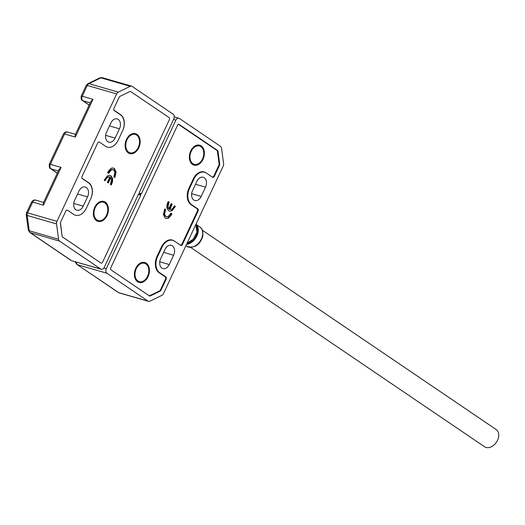 <?xml version="1.0" encoding="UTF-8"?>
<svg xmlns="http://www.w3.org/2000/svg" width="525" height="525" viewBox="0 0 525 525"><rect width="100%" height="100%" fill="white"/><g stroke="black" fill="none" stroke-linecap="round" stroke-linejoin="round"><path stroke-width="0.79" d="M203.011 159.344A10.382 7.238 -73.9 0 1 194.027 165.165A10.382 7.238 -73.9 0 1 189.433 155.551A10.382 7.238 -73.9 0 1 190.719 151.01A10.382 7.238 -73.9 0 1 190.772 150.898A10.382 7.238 -73.9 0 1 201.252 145.917A10.382 7.238 -73.9 0 1 203.011 159.344M189.459 155.334A8.656 6.031 106.1 0 0 191.12 161.746M148.063 276.649A10.382 7.238 -73.9 0 1 139.079 282.47A10.382 7.238 -73.9 0 1 134.485 272.849A10.382 7.238 -73.9 0 1 135.772 268.308A10.382 7.238 -73.9 0 1 135.824 268.196A10.382 7.238 -73.9 0 1 146.304 263.215A10.382 7.238 -73.9 0 1 148.063 276.649M134.512 272.639A8.656 6.031 106.1 0 0 136.172 279.044M172.134 204.205L171.655 204.067L169.221 209.272L171.609 209.468L173.67 207.25L174.385 205.728L175.317 206.364L172.069 210.722L169.529 211.168L168.637 210.742L166.878 208.077L166.937 204.98L167.685 202.643L168.203 201.534L169.142 202.171L167.928 206.706L168.761 208.773L171.196 203.569L172.134 204.205L169.942 209.547M170.92 213.124L171.852 213.76L171.189 215.184L168.381 218.288L166.103 218.518L165.112 218.046L163.387 214.476L164.738 208.93L165.677 209.567L164.555 214.344L165.9 216.53L167.829 216.904L170.92 213.124M110.985 269.85L148.916 295.575A1.733 1.208 -73.9 0 0 149.159 295.693A1.733 1.208 -73.9 0 0 149.855 295.614L159.646 290.843A1.733 1.208 -73.9 0 0 160.46 289.951L165.532 279.116A1.733 1.208 -73.9 0 0 165.237 276.872L159.193 272.777A12.633 8.807 -73.9 0 1 157.008 256.403L161.359 247.118A12.633 8.807 -73.9 0 1 172.338 240.05A12.633 8.807 -73.9 0 1 174.123 240.896L180.167 244.991A1.733 1.208 -73.9 0 0 180.41 245.109A1.733 1.208 -73.9 0 0 181.919 244.138L197.426 211.024A1.733 1.208 -73.9 0 0 197.131 208.779L191.087 204.684A12.633 8.807 -73.9 0 1 188.902 188.317L193.252 179.032A12.633 8.807 -73.9 0 1 204.232 171.964A12.633 8.807 -73.9 0 1 206.023 172.804L212.015 176.892M178.369 124.425A1.733 1.208 -73.9 0 1 178.566 124.458A1.733 1.208 -73.9 0 1 178.808 124.576L216.91 150.419A1.733 1.208 -73.9 0 1 217.422 151.364L219.102 163.918A1.733 1.208 -73.9 0 1 218.886 165.218L213.813 176.052A1.733 1.208 -73.9 0 1 212.31 177.017A1.733 1.208 -73.9 0 1 212.061 176.905M174.713 207.657L174.234 207.519L174.845 206.227L174.32 205.872M175.317 206.364L174.845 206.227M169.221 209.272L169.7 209.495M171.13 203.707L171.655 204.067M168.761 208.773L168.282 208.635L167.449 206.568L167.928 206.706M168.597 203.332L168.118 203.195L167.449 206.568M169.142 202.171L168.663 202.033L168.118 203.195M168.138 201.679L168.663 202.033M172.069 210.722L169.293 211.089M174.234 207.519L171.59 210.584M171.189 215.184L170.71 215.047L171.38 213.623L170.855 213.262M171.852 213.76L171.38 213.623M165.9 216.53L166.405 216.799M164.555 214.344L164.082 214.207L165.428 216.392M165.145 210.696L164.666 210.558L164.082 214.207M165.677 209.567L165.198 209.429L164.666 210.558M164.673 209.075L165.198 209.429M168.381 218.288L165.867 218.439M170.71 215.047L167.908 218.151M195.503 146.56A8.656 6.031 106.1 0 0 190.68 151.095M140.556 263.858A8.656 6.031 106.1 0 0 135.732 268.393M193.81 200.025A7.271 5.066 -73.9 0 1 192.557 190.608L196.901 181.322A7.271 5.066 -73.9 0 1 203.221 177.253A7.271 5.066 -73.9 0 1 205.505 187.156L201.16 196.442A7.271 5.066 -73.9 0 1 194.841 200.511A7.271 5.066 -73.9 0 1 193.81 200.025M161.917 268.111A7.271 5.066 -73.9 0 1 160.657 258.694L165.007 249.414A7.271 5.066 -73.9 0 1 171.327 245.346A7.271 5.066 -73.9 0 1 173.611 255.248L169.26 264.534A7.271 5.066 -73.9 0 1 162.947 268.597A7.271 5.066 -73.9 0 1 161.917 268.111M179.255 124.491L217.507 150.432A1.733 1.208 -73.9 0 1 218.019 151.377L219.713 164.062A1.733 1.208 -73.9 0 1 219.496 165.362L214.318 176.413A1.733 1.208 -73.9 0 1 212.815 177.378A1.733 1.208 -73.9 0 1 212.573 177.266L206.423 173.099A12.462 8.689 106.1 0 0 204.658 172.266A12.462 8.689 106.1 0 0 193.83 179.235L189.479 188.521A12.462 8.689 106.1 0 0 191.638 204.665L197.781 208.832A1.733 1.208 -73.9 0 1 198.082 211.076L182.424 244.506A1.733 1.208 -73.9 0 1 180.922 245.47A1.733 1.208 -73.9 0 1 180.672 245.359L174.53 241.185A12.462 8.689 106.1 0 0 172.764 240.358A12.462 8.689 106.1 0 0 161.936 247.327L157.585 256.613A12.462 8.689 106.1 0 0 159.738 272.757L165.887 276.924A1.733 1.208 -73.9 0 1 166.182 279.169L161.004 290.22A1.733 1.208 -73.9 0 1 160.197 291.113L150.301 295.936A1.733 1.208 -73.9 0 1 149.605 296.015A1.733 1.208 -73.9 0 1 149.362 295.897L111.116 269.955A1.733 1.208 -73.9 0 1 110.814 267.711L177.509 125.344A1.733 1.208 -73.9 0 1 179.012 124.373A1.733 1.208 -73.9 0 1 179.255 124.491L178.743 124.34M75.502 261.844L77.562 264.744L106.89 273.21L148.037 301.114A3.458 2.415 -73.9 0 0 148.529 301.35A3.458 2.415 -73.9 0 0 149.907 301.192L161.851 295.372A3.458 2.415 -73.9 0 0 163.478 293.587L223.171 166.162A3.458 2.415 -73.9 0 0 223.598 163.564L221.55 148.253A3.458 2.415 -73.9 0 0 220.526 146.363L179.386 118.46A3.458 2.415 -73.9 0 0 178.894 118.223L174.293 116.898M173.506 119.477L175.888 120.159A3.458 2.415 -73.9 0 1 178.894 118.223M175.888 120.159L141.455 193.666L139.584 193.128M138.351 194.532L140.726 195.215L140.477 194.027L141.455 193.666M140.726 195.215L106.293 268.721L103.852 268.019M106.89 273.21A3.458 2.415 -73.9 0 1 106.293 268.721M148.037 301.114L118.709 292.648L76.781 264.318M140.477 194.027L139.164 193.646M136.336 268.557L136.244 268.741A8.656 6.031 106.1 0 0 136.205 268.833A8.656 6.031 106.1 0 0 135.128 272.619L135.102 272.823A9.522 6.635 -73.9 0 1 136.283 268.656A9.522 6.635 -73.9 0 1 136.336 268.557A9.522 6.635 -73.9 0 1 145.937 263.99A9.522 6.635 -73.9 0 1 147.551 276.301A9.522 6.635 -73.9 0 1 139.315 281.636A9.522 6.635 -73.9 0 1 135.102 272.823M191.284 151.252L191.192 151.436A8.656 6.031 106.1 0 0 191.152 151.528A8.656 6.031 106.1 0 0 190.076 155.315L190.05 155.518A9.522 6.635 -73.9 0 1 191.231 151.357A9.522 6.635 -73.9 0 1 191.284 151.252A9.522 6.635 -73.9 0 1 200.885 146.685A9.522 6.635 -73.9 0 1 202.499 158.996A9.522 6.635 -73.9 0 1 194.263 164.332A9.522 6.635 -73.9 0 1 190.05 155.518M202.217 230.14L496.23 429.575A10.382 7.258 124.1 0 1 497.024 441.256A10.382 7.258 124.1 0 1 486.052 447.451A10.382 7.258 124.1 0 1 484.568 446.762L190.555 247.327M96.534 220.69A10.382 7.238 -73.9 0 1 93.45 211.778A10.382 7.238 -73.9 0 1 94.795 207.126A10.382 7.238 -73.9 0 1 105.236 202.118A10.382 7.238 -73.9 0 1 107.034 215.572A10.382 7.238 -73.9 0 1 96.534 220.69M99.52 202.788A8.656 6.031 106.1 0 0 94.703 207.323M93.476 211.568A8.656 6.031 106.1 0 0 95.137 217.973M131.27 135.004A8.656 6.031 106.1 0 0 126.453 139.538M126.492 139.453A10.382 7.238 -73.9 0 1 126.545 139.348A10.382 7.238 -73.9 0 1 137.025 134.361A10.382 7.238 -73.9 0 1 138.784 147.794A10.382 7.238 -73.9 0 1 129.8 153.615A10.382 7.238 -73.9 0 1 125.199 143.994A10.382 7.238 -73.9 0 1 126.492 139.453M125.226 143.784A8.656 6.031 106.1 0 0 126.893 150.189M109.81 177.109L107.901 177.05L105.84 179.261L105.125 180.79L104.186 180.154L107.441 175.796L109.974 175.35L110.867 175.777L112.632 178.441L112.573 181.538L111.307 184.984L110.368 184.347L111.582 179.812L110.742 177.745L108.307 182.949L107.369 182.313L109.81 177.109L109.088 176.833M81.998 178.251L88.672 182.733A12.292 8.571 -73.9 0 1 90.799 198.647L90.74 198.778M60.46 222.666L62.121 236.158M62.731 237.136L62.777 237.149A1.733 1.208 -73.9 0 1 62.265 236.204M62.777 237.149L100.984 263.064M114.017 110.191L120.573 114.64A12.292 8.571 -73.9 0 1 122.693 130.561L122.633 130.686M108.59 173.394L107.651 172.758L108.321 171.334L111.123 168.23L113.4 168L114.391 168.473L116.117 172.043L114.765 177.588L113.833 176.951L114.949 172.174L113.603 169.988L111.674 169.614L108.59 173.394M104.711 180.508L105.361 179.123L105.84 179.261M107.901 177.05L107.422 176.912L105.361 179.123M109.331 176.971L107.422 176.912M110.742 177.745L110.27 177.607L107.894 182.674M111.825 183.875L111.346 183.737L110.893 184.702M112.573 181.538L112.094 181.401L111.346 183.737M112.632 178.441L112.153 178.303L112.094 181.401M110.867 175.777L110.394 175.639L112.153 178.303M109.738 175.291L110.394 175.639M108.176 173.119L108.655 172.095L109.134 172.233M111.674 169.614L111.195 169.477L108.655 172.095M112.626 169.582L111.195 169.477M115.408 176.223L114.929 176.085L114.358 177.306M116.117 172.043L115.644 171.905L114.929 176.085M114.391 168.473L113.918 168.335L115.644 171.905M113.164 167.941L113.918 168.335M136.625 135.115A9.522 6.635 -73.9 0 1 138.272 147.446A9.522 6.635 -73.9 0 1 128.651 152.138A9.522 6.635 -73.9 0 1 125.823 143.968A9.522 6.635 -73.9 0 1 127.05 139.702A9.522 6.635 -73.9 0 1 136.625 135.115M127.05 139.702L126.945 139.926A8.479 5.913 106.1 0 0 126.906 140.011A8.479 5.913 106.1 0 0 125.849 143.725L125.823 143.968M104.875 202.893A9.522 6.635 -73.9 0 1 106.516 215.224A9.522 6.635 -73.9 0 1 96.902 219.916A9.522 6.635 -73.9 0 1 94.067 211.746A9.522 6.635 -73.9 0 1 95.301 207.48A9.522 6.635 -73.9 0 1 104.875 202.893M95.301 207.48L95.196 207.703A8.479 5.913 106.1 0 0 95.15 207.795A8.479 5.913 106.1 0 0 94.1 211.503L94.067 211.746M86.323 187.471A7.271 5.066 -73.9 0 1 87.577 196.888L83.226 206.174A7.271 5.066 -73.9 0 1 76.913 210.243A7.271 5.066 -73.9 0 1 74.622 200.34L78.973 191.054A7.271 5.066 -73.9 0 1 85.293 186.985A7.271 5.066 -73.9 0 1 86.323 187.471M118.217 119.385A7.271 5.066 -73.9 0 1 119.47 128.802L115.126 138.082A7.271 5.066 -73.9 0 1 108.806 142.15A7.271 5.066 -73.9 0 1 106.522 132.248L110.867 122.962A7.271 5.066 -73.9 0 1 117.187 118.899A7.271 5.066 -73.9 0 1 118.217 119.385M169.312 119.785L102.624 262.152A1.733 1.208 -73.9 0 1 101.122 263.123A1.733 1.208 -73.9 0 1 100.872 263.005L62.626 237.064A1.733 1.208 -73.9 0 1 62.114 236.119L60.421 223.433A1.733 1.208 -73.9 0 1 60.631 222.134L65.815 211.083A1.733 1.208 -73.9 0 1 67.318 210.112A1.733 1.208 -73.9 0 1 67.561 210.23L73.703 214.397A12.462 8.689 106.1 0 0 75.469 215.23A12.462 8.689 106.1 0 0 86.303 208.261L90.648 198.975A12.462 8.689 106.1 0 0 88.495 182.831L82.346 178.664A1.733 1.208 -73.9 0 1 82.051 176.42L97.709 142.99A1.733 1.208 -73.9 0 1 99.212 142.026A1.733 1.208 -73.9 0 1 99.455 142.137L105.604 146.311A12.462 8.689 106.1 0 0 107.369 147.138A12.462 8.689 106.1 0 0 118.197 140.168L122.548 130.882A12.462 8.689 106.1 0 0 120.389 114.739L114.247 110.572A1.733 1.208 -73.9 0 1 113.945 108.327L119.123 97.276A1.733 1.208 -73.9 0 1 119.936 96.383L129.833 91.56A1.733 1.208 -73.9 0 1 130.522 91.481A1.733 1.208 -73.9 0 1 130.764 91.599L169.017 117.541A1.733 1.208 -73.9 0 1 169.312 119.785M43.582 202.42L35.693 200.143A3.458 2.415 106.1 0 0 32.688 202.079A3.458 0.551 -154.9 0 0 31.598 202L26.545 212.789A3.458 0.551 25.1 0 1 27.635 212.868L32.688 202.079L43.417 205.177L43.358 202.906L58.99 169.529L61.103 167.423L50.374 164.325L64.582 133.993L75.311 137.091L75.252 134.82L90.884 101.443L92.997 99.33L82.267 96.232L87.321 85.444L116.655 93.909L56.962 221.333L27.635 212.868A3.458 2.415 106.1 0 0 27.208 215.467L56.536 223.932L58.577 239.243L29.249 230.777L27.208 215.467A3.458 1.326 172.4 0 1 26.25 214.718L28.291 230.029A3.458 1.326 -7.6 0 0 29.249 230.777A3.458 2.415 106.1 0 0 30.273 232.667L59.601 241.132A3.458 2.415 -73.9 0 1 58.577 239.243M59.601 241.132L100.748 269.036L71.643 260.728L30.273 232.667A3.458 2.422 124.1 0 1 29.781 232.437L71.124 260.479M131.604 86.146L102.277 77.687A3.458 2.415 106.1 0 0 100.892 77.838A3.458 2.1 -116 0 0 99.796 77.897L87.852 83.724A3.458 2.1 64 0 1 88.948 83.659L100.892 77.838L130.22 86.303A3.458 2.415 -73.9 0 1 131.604 86.146A3.458 2.415 -73.9 0 1 132.097 86.382L173.237 114.286A3.458 2.415 -73.9 0 1 173.834 118.775L139.401 192.281L139.657 193.469L138.679 193.83L104.245 267.337A3.458 2.415 -73.9 0 1 101.24 269.272A3.458 2.415 -73.9 0 1 100.748 269.036M130.22 86.303L118.276 92.124L88.948 83.659A3.458 2.415 -73.9 0 0 87.321 85.444A3.458 0.551 25.1 0 0 86.238 85.365L81.185 96.154A3.458 0.551 25.1 0 1 82.267 96.232A3.458 2.415 106.1 0 0 82.871 100.715L90.228 102.841M116.655 93.909A3.458 2.415 -73.9 0 1 118.276 92.124M56.536 223.932A3.458 2.415 -73.9 0 1 56.962 221.333M217.507 150.432L216.503 150.143M161.004 290.22L160.407 290.049M165.585 278.992L166.182 279.169M159.502 290.909L160.197 291.113M150.301 295.936L149.533 295.713M218.019 151.377L217.396 151.2M164.883 276.636L165.887 276.924M219.713 164.062L219.096 163.885M191.658 193.699L201.16 196.442M205.505 187.156L195.523 184.275M173.611 255.248L163.623 252.368M159.764 261.791L169.26 264.534M158.793 272.482L159.738 272.757M157.585 256.613L156.988 256.443M161.339 247.157L161.936 247.327M182.424 244.506L181.821 244.328M197.479 210.906L198.082 211.076M197.781 208.832L196.783 208.543M190.693 204.396L191.638 204.665M189.479 188.521L188.888 188.35M193.233 179.064L193.83 179.235M214.318 176.413L213.714 176.236M218.899 165.185L219.496 165.362M75.003 261.699L76.847 264.357L118.217 292.418A3.458 2.422 -55.9 0 0 118.709 292.648A3.458 2.415 106.1 0 0 119.201 292.884L148.529 301.35M201.364 238.987A11.635 8.131 124.1 0 1 186.966 246.396C194.558 248.496 199.815 245.162 202.742 236.394C203.28 231.518 202.374 228.434 200.025 227.148A11.635 8.131 124.1 0 1 202.42 235.922A11.635 8.131 124.1 0 1 201.364 238.987M195.963 224.241A11.799 8.249 124.1 0 1 197.991 232.811A11.799 8.249 124.1 0 1 196.914 235.928A11.799 8.249 124.1 0 1 186.546 244.342M188.081 242.885A11.602 8.111 -55.9 0 0 196.868 232.168A11.602 8.111 -55.9 0 0 197.177 229.484M195.851 224.483A11.576 8.092 124.1 0 1 197.617 232.693A11.576 8.092 124.1 0 1 186.723 243.968M187.025 243.318L193.266 239.17L196.927 232.116L195.832 224.523A11.839 8.275 124.1 0 1 196.862 232.024A11.839 8.275 124.1 0 1 195.786 235.148A11.839 8.275 124.1 0 1 187.058 243.252M88.108 182.562L88.672 182.733M120.002 114.476L120.573 114.64M87.577 196.888L77.588 194.007M119.47 128.802L109.489 125.915M73.73 203.431L83.226 206.174M43.417 205.177L61.103 167.423M75.311 137.091L92.997 99.33M105.63 135.345L115.126 138.082M75.482 134.334L67.594 132.057A3.458 2.415 106.1 0 0 64.582 133.993A3.458 0.551 -154.9 0 0 63.499 133.914L49.291 164.246A3.458 0.551 25.1 0 1 50.374 164.325A3.458 2.415 106.1 0 0 50.971 168.807L58.334 170.933M57.317 173.112L50.971 168.807A3.458 2.422 -55.9 0 1 50.479 168.577L57.278 173.191M81.185 96.154C80.981 98.897 81.382 100.341 82.373 100.485A3.458 2.422 -55.9 0 0 82.871 100.715L89.211 105.02M166.156 216.74L166.635 216.877M170.894 239.813L172.764 240.358M202.788 171.727L204.658 172.266M118.217 292.418L119.201 292.884M200.025 227.148L195.976 224.221M186.966 246.396L185.902 245.72M112.396 169.503L112.868 169.641M101.24 269.272L71.643 260.728M26.545 212.789L26.25 214.718M28.291 230.029L29.781 232.437M67.594 132.057C66.203 131.552 64.837 132.169 63.499 133.914M49.291 164.246C49.087 166.989 49.488 168.433 50.479 168.577M35.693 200.143C34.309 199.644 32.944 200.261 31.598 202M87.852 83.724L86.238 85.365M99.796 77.897L102.277 77.687M82.373 100.485L89.171 105.098"/></g></svg>
